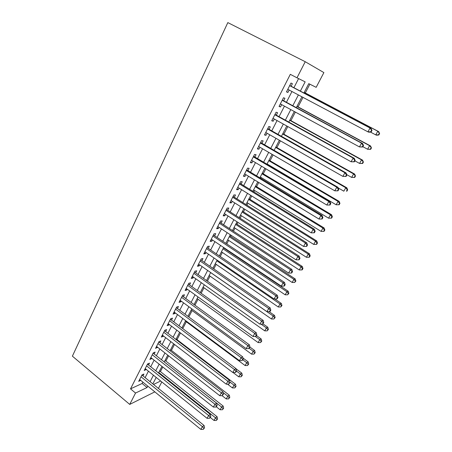 <?xml version="1.0" encoding="UTF-8"?>
<svg xmlns="http://www.w3.org/2000/svg" width="452" height="452" viewBox="0 0 452 452"><rect width="100%" height="100%" fill="white"/><g stroke="black" fill="none" stroke-linecap="round" stroke-linejoin="round"><path stroke-width="0.68" d="M161.816 381.94L158.403 388.454M142.849 382.098L142.137 383.488L130.509 388.867L290.308 74.331L296.998 77.806L305.236 61.721L323.886 72.591L316.163 87.332L308.767 83.654L303.902 93.027M160.409 371.584L162.782 367.024M165.884 361.058L168.613 355.814M171.421 350.413L174.517 344.458M177.026 339.633L180.495 332.96M182.749 328.621L186.309 321.784M188.8 316.993L192.134 310.586M194.925 305.219L198.027 299.247M201.129 293.286L203.999 287.771M207.411 281.2L210.039 276.144M213.785 268.951L216.163 264.375M220.237 256.538L222.361 252.453M224.429 248.481L224.61 248.131M226.78 243.961L228.639 240.379M230.695 236.436L231.254 235.356M233.407 231.215L235 228.147M237.04 224.232L237.989 222.407M240.125 218.293L241.441 215.762M243.47 211.869L244.814 209.276M246.939 205.197L247.973 203.208M249.979 199.343L251.736 195.97M253.843 191.919L254.583 190.49M256.578 186.659L258.753 182.472M260.844 178.455L261.284 177.608M263.262 173.8L265.872 168.788M270.036 160.776L273.087 154.912M276.901 147.572L280.404 140.838M283.862 134.193L287.828 126.56M290.913 120.633L295.359 112.079M298.06 106.892L303.004 97.383M305.303 92.954L309.863 84.196M142.956 375.928L143.922 374.03L142.007 374.877L138.685 381.381L140.696 380.341M148.516 365.046L149.499 363.131L147.601 363.928L144.233 370.516L146.267 369.448M154.149 354.035L155.143 352.091L153.256 352.842L149.855 359.509L151.912 358.413M159.855 342.882L160.855 340.915L158.991 341.61L155.544 348.368L157.624 347.243M165.63 331.587L166.647 329.598L164.794 330.242L161.302 337.085L163.166 336.407L163.409 335.926M171.477 320.152L172.506 318.135L170.675 318.728L167.138 325.655L168.98 325.028L169.268 324.474M177.399 308.569L178.444 306.529L176.63 307.066L173.048 314.083L174.873 313.507L175.201 312.869M183.399 296.84L184.456 294.772L182.659 295.252L179.032 302.36L180.84 301.84L181.212 301.117M189.478 284.952L190.546 282.862L188.767 283.285L185.094 290.483L186.885 290.026L187.297 289.207M195.631 272.918L196.716 270.793L194.959 271.16L191.236 278.455L193.004 278.053L193.467 277.144M201.869 260.719L202.971 258.572L201.23 258.877L197.456 266.268L199.208 265.923L199.716 264.923M208.186 248.363L209.304 246.187L207.587 246.43L203.762 253.917L205.49 253.634L206.05 252.544M214.593 235.842L215.717 233.633L214.028 233.814L210.152 241.402L211.858 241.187L212.468 239.995M221.079 223.152L222.226 220.915L220.553 221.034L216.627 228.723L218.31 228.565L218.971 227.277M227.655 210.293L228.814 208.027L227.17 208.073L223.186 215.87L224.847 215.779L225.559 214.389M234.322 197.264L235.498 194.965L233.87 194.942L229.836 202.841L231.475 202.824L232.243 201.326M241.074 184.049L242.266 181.721L240.667 181.625L236.582 189.637L238.193 189.687L239.018 188.083M247.928 170.658L249.131 168.297L247.56 168.127L243.413 176.252L245.001 176.37L245.882 174.653M254.871 157.081L256.092 154.686L254.549 154.443L250.346 162.675L251.905 162.873L252.843 161.042M261.911 143.312L263.154 140.883L261.635 140.566L257.369 148.917L258.906 149.188L259.9 147.239M269.047 129.351L270.307 126.888L268.821 126.492L264.493 134.962L266.002 135.306L267.059 133.238M276.291 115.192L277.568 112.695L276.104 112.215L271.72 120.803L273.2 121.232L274.319 119.045M283.63 100.836L284.929 98.299L283.5 97.739L279.048 106.452L280.5 106.96L281.681 104.644M145.115 377.68L148.442 371.194M150.702 366.792L154.109 360.154M156.358 355.769L159.844 348.978M162.087 344.61L165.652 337.655M167.884 333.31L171.54 326.191M173.754 321.864L177.495 314.575M179.704 310.275L183.535 302.812M185.727 298.535L189.648 290.896M191.834 286.641L195.84 278.822M198.016 274.59L202.117 266.595M204.276 262.386L208.479 254.199M210.626 250.018L214.92 241.639M217.056 237.486L221.452 228.91M223.57 224.785L228.074 216.011M230.175 211.915L234.786 202.931M236.871 198.863L241.588 189.676M243.656 185.642L248.481 176.235M250.538 172.235L255.476 162.607M257.51 158.641L262.567 148.787M264.584 144.86L269.759 134.775M271.754 130.882L277.048 120.565M279.031 116.706L284.449 106.147M286.404 102.333L291.952 91.524M293.89 87.75L298.586 78.597M291.082 86.27L292.393 83.699L290.998 83.049L286.483 91.886L287.901 92.485L289.156 90.038M130.509 388.867L135.543 393.042L129.724 404.41L72.388 356.165L227.825 22.6L305.236 61.721M129.724 404.41L154.827 391.867M153.477 384.46L160.663 381.019M301.93 96.818L296.297 107.672M294.303 111.503L288.8 122.108M286.788 125.984L281.404 136.34M279.376 140.25L274.121 150.375M272.07 154.318L266.934 164.212M264.866 168.195L259.843 177.856M257.759 181.868L252.854 191.309M250.753 195.36L245.961 204.581M243.843 208.666L239.164 217.678M237.029 221.785L232.458 230.593M230.305 234.729L225.836 243.334M223.672 247.504L219.31 255.905M217.129 260.103L212.864 268.313M210.672 272.533L206.507 280.556M204.298 284.805L200.23 292.642M198.01 296.913L194.032 304.569M191.806 308.863L187.919 316.343M185.676 320.66L181.879 327.971M179.63 332.305L175.924 339.446M173.658 343.802L170.037 350.775M167.765 355.153L164.229 361.967M161.946 366.357L158.488 373.013M156.194 377.426L152.821 383.923M300.343 91.151L305.151 81.857L296.998 77.806M135.543 393.042L147.075 387.522L147.793 386.132M150.081 381.708L153.443 375.211M155.72 370.804L159.16 364.154M161.432 359.764L164.952 352.955M167.212 348.588L170.816 341.616M173.065 337.265L176.755 330.129M178.992 325.802L182.772 318.496M184.998 314.185L188.863 306.716M191.083 302.428L195.038 294.777M197.247 290.512L201.293 282.681M203.49 278.438L207.632 270.426M209.813 266.205L214.056 258.007M216.22 253.815L220.565 245.419M222.717 241.255L227.158 232.661M229.3 228.526L233.848 219.734M235.972 215.627L240.622 206.626M242.73 202.552L247.498 193.337M249.589 189.298L254.465 179.868M256.538 175.856L261.527 166.206M263.584 162.228L268.691 152.352M270.731 148.414L275.957 138.306M277.974 134.402L283.325 124.057M285.325 120.192L290.8 109.599M292.777 105.774L298.382 94.937M142.137 383.488L147.075 387.522M286.551 91.762L287.901 92.485M279.161 106.231L280.5 106.96M271.878 120.498L273.2 121.232M264.697 134.56L266.002 135.306M257.617 148.431L258.906 149.188M250.634 162.115L251.905 162.873M243.747 175.602L245.001 176.37M236.95 188.913L238.193 189.687M230.249 202.044L231.475 202.824M223.633 214.994L224.847 215.779M217.107 227.774L218.31 228.565M210.672 240.385L211.858 241.187M204.315 252.832L205.49 253.634M198.044 265.115L199.208 265.923M191.857 277.24L193.004 278.053M185.744 289.207L186.885 290.026M179.715 301.021L180.84 301.84M173.76 312.682L174.873 313.507M167.884 324.197L168.98 325.028M162.076 335.57L163.166 336.407M156.341 346.797L157.42 347.639M150.68 357.888L151.748 358.73M145.092 368.838L146.143 369.685M139.566 379.657L140.612 380.511M371.137 131.961L371.99 130.447L371.589 130.283L370.736 131.803L371.137 131.961L368.922 132.221L367.905 131.826L287.8 89.315M370.736 131.803L367.905 131.826L370.041 128.018L371.047 128.436L289.743 85.507M289.675 85.637L370.041 128.018L371.589 130.283M371.99 130.447L371.047 128.436M370.408 132.046L375.725 134.865L377.782 131.233L378.697 131.617L304.23 92.389M379.251 133.391L378.426 134.843L378.793 134.99L379.612 133.543L377.782 131.233L304.19 92.468M378.793 134.99L376.652 135.221L375.725 134.865L378.426 134.843M378.697 131.617L379.612 133.543M362.662 147.007L363.504 145.516L363.086 145.391L362.244 146.889L362.662 147.007L359.436 146.911L280.342 103.915M362.244 146.889L359.436 146.911L361.543 143.16L362.589 143.487L282.314 100.061M282.195 100.287L361.543 143.16L363.086 145.391M363.504 145.516L362.589 143.487M354.317 161.833L355.148 160.358L354.713 160.268L353.882 161.748L354.317 161.833L351.097 161.765L272.997 118.305M353.882 161.748L351.097 161.765L353.17 158.07L354.261 158.313L274.985 114.412M274.822 114.729L353.17 158.07L354.713 160.268M355.148 160.358L354.261 158.313M346.096 176.433L346.91 174.986L346.464 174.93L345.644 176.382L346.096 176.433L342.876 176.404L265.753 132.498M345.644 176.382L342.876 176.404L344.921 172.766L346.051 172.918L267.759 128.566M267.556 128.967L344.921 172.766L346.464 174.93M346.91 174.986L346.051 172.918M337.994 190.823L338.797 189.394L338.333 189.371L337.525 190.806L337.994 190.823L334.785 190.823L258.612 146.488M337.525 190.806L334.785 190.823L336.796 187.241L337.96 187.309L260.635 142.516M260.386 143.007L336.796 187.241L338.333 189.371M338.797 189.394L337.96 187.309M362.849 146.68L367.583 149.25L369.606 145.674L370.561 145.968L296.998 106.316M371.075 147.798L370.261 149.228L370.646 149.341L371.454 147.911L369.606 145.674L296.913 106.48M370.646 149.341L367.583 149.25L370.261 149.228M370.561 145.968L371.454 147.911M354.876 160.833L359.555 163.426L361.549 159.901L362.544 160.115L289.862 120.057M363.018 161.997L362.216 163.409L362.611 163.488L363.414 162.082L361.549 159.901L289.738 120.305M362.611 163.488L359.555 163.426L362.216 163.409M362.544 160.115L363.414 162.082M346.769 174.642L351.639 177.404L353.605 173.93L354.639 174.065L282.822 133.611M355.074 175.997L354.283 177.382L354.696 177.433L355.481 176.048L353.605 173.93L282.653 133.939M354.696 177.433L351.639 177.404L354.283 177.382M354.639 174.065L355.481 176.048M338.209 187.925L343.836 191.185L345.78 187.755L346.848 187.817L275.878 146.985M347.238 189.795L346.464 191.162L346.887 191.185L347.667 189.817L347.238 189.795L345.78 187.755L275.669 147.392M346.887 191.185L346.464 191.162M346.848 187.817L347.667 189.817M253.318 156.85L328.79 201.502L326.807 205.033L251.566 160.285M253.612 156.279L329.994 201.485L328.79 201.502L330.322 203.603L329.531 205.016L330.011 204.999L330.802 203.592L330.322 203.603M330.802 203.592L329.994 201.485M326.807 205.033L329.531 205.016M267.064 163.952L336.147 204.773L338.056 201.394L339.158 201.377L269.025 160.177M339.52 203.4L338.751 204.75L339.192 204.739L339.955 203.394L339.52 203.4L338.056 201.394L268.776 160.663M338.751 204.75L336.147 204.773M339.158 201.377L339.955 203.394M246.346 170.506L320.897 215.553L318.942 219.039L244.622 173.89M246.679 169.85L322.14 215.463L320.897 215.553L322.429 217.627L321.649 219.017L322.14 218.971L322.926 217.587L322.429 217.627M322.926 217.587L322.14 215.463M318.942 219.039L321.649 219.017M260.29 177.003L328.559 218.169L330.446 214.836L331.582 214.751L262.262 173.201M331.904 216.819L331.147 218.152L331.598 218.113L332.356 216.779L331.904 216.819L330.446 214.836L261.974 173.76M331.147 218.152L328.559 218.169M331.582 214.751L332.356 216.779M239.475 183.97L313.123 229.407L311.196 232.837L237.769 187.309M239.848 183.235L314.394 229.237L313.123 229.407L314.654 231.452L313.88 232.82L314.389 232.746L315.157 231.379L314.654 231.452M315.157 231.379L314.394 229.237M311.196 232.837L313.88 232.82M253.6 189.885L321.078 231.384L322.937 228.096L324.107 227.944L255.589 186.049M324.395 230.051L323.649 231.367L324.112 231.294L324.858 229.989L324.395 230.051L322.937 228.096L255.261 186.682M323.649 231.367L321.078 231.384M324.107 227.944L324.858 229.989M232.69 197.253L305.456 243.063L303.558 246.442L231.012 200.547M233.108 196.445L306.767 242.814L305.456 243.063L306.981 245.074L306.224 246.425L306.744 246.323L307.507 244.973L306.981 245.074M307.507 244.973L306.767 242.814M303.558 246.442L306.224 246.425M246.995 202.598L313.699 244.413L315.536 241.176L316.733 240.95L249.001 198.733M316.988 243.103L316.253 244.396L316.728 244.3L317.462 243.012L316.988 243.103L315.536 241.176L248.64 199.434M316.253 244.396L313.699 244.413M316.733 240.95L317.462 243.012M226 210.355L297.902 256.521L296.026 259.855L224.345 213.604M226.452 209.468L299.241 256.199L297.902 256.521L299.427 258.504L298.676 259.838L299.213 259.702L299.958 258.374L299.427 258.504M299.958 258.374L299.241 256.199M296.026 259.855L298.676 259.838M240.481 215.146L306.422 257.273L308.23 254.075L309.462 253.781L242.498 211.253M309.682 255.979L308.953 257.256L309.445 257.132L310.168 255.855L309.682 255.979L308.23 254.075L242.102 212.022M308.953 257.256L306.422 257.273M309.462 253.781L310.168 255.855M219.401 223.282L290.45 269.787L288.608 273.076L217.768 226.486M219.892 222.322L291.822 269.398L290.45 269.787L291.975 271.748L291.235 273.059L291.783 272.895L292.517 271.584L291.975 271.748M292.517 271.584L291.822 269.398M288.608 273.076L291.235 273.059M234.046 227.531L299.241 269.951L301.026 266.799L302.286 266.443L236.08 223.61M302.473 268.674L301.755 269.934L302.258 269.787L302.976 268.528L302.473 268.674L301.026 266.799L235.645 224.446M301.755 269.934L299.241 269.951M302.286 266.443L302.976 268.528M212.892 236.034L283.105 282.867L281.285 286.11L211.276 239.198M213.417 235.006L284.511 282.415L283.105 282.867L284.624 284.8L283.896 286.093L284.455 285.907L285.184 284.613L284.624 284.8M285.184 284.613L284.511 282.415M281.285 286.11L283.896 286.093M227.695 239.752L292.156 282.466L293.919 279.353L295.207 278.935L229.746 235.808M295.365 281.206L294.659 282.449L295.874 281.031L295.365 281.206L293.919 279.353L229.277 236.712M294.659 282.449L292.156 282.466M295.207 278.935L295.874 281.031M206.468 248.617L275.867 295.772L274.07 298.964L204.875 251.741M207.027 247.521L277.296 295.246L275.867 295.772L277.381 297.676L276.664 298.953L277.234 298.732L277.952 297.461L277.381 297.676M277.952 297.461L277.296 295.246M274.07 298.964L276.664 298.953M221.429 251.826L285.167 294.806L286.907 291.738L288.223 291.257L223.491 247.854M288.348 293.568L287.653 294.794L288.873 293.371L288.348 293.568L286.907 291.738L222.989 248.82M287.653 294.794L285.167 294.806M288.223 291.257L288.873 293.371M215.237 263.742L278.274 306.987L279.986 303.959L281.33 303.416L274.799 298.964M281.426 305.761L280.737 306.976L281.963 305.541L281.426 305.761L279.986 303.959L216.779 260.776M280.737 306.976L278.274 306.987M281.33 303.416L281.963 305.541M209.129 275.511L271.466 319.01L273.161 316.021L274.528 315.423L269.07 311.631M274.596 317.801L273.918 318.993L275.138 317.558L274.596 317.801L273.161 316.021L210.649 272.579M273.918 318.993L271.466 319.01M274.528 315.423L275.138 317.558M200.129 261.036L268.725 308.49L266.951 311.643L198.552 264.115M200.722 259.877L270.183 307.902L268.725 308.49L270.234 310.371L269.528 311.631L270.11 311.388L270.816 310.128L270.234 310.371M270.816 310.128L270.183 307.902M266.951 311.643L269.528 311.631M193.868 273.296L261.68 321.039L259.934 324.146L192.32 276.33M194.496 272.064L263.166 320.389L261.68 321.039L263.188 322.892L262.488 324.135L263.782 322.626L263.188 322.892M263.782 322.626L263.166 320.389M259.934 324.146L262.488 324.135M187.693 285.393L254.73 333.412L253.013 336.48L186.162 288.387M188.354 284.099L256.25 332.7L254.73 333.412L256.239 335.237L255.549 336.463L256.154 336.175L256.843 334.949L256.239 335.237M256.843 334.949L256.25 332.7M253.013 336.48L255.549 336.463M203.095 287.127L264.748 330.87L266.42 327.92L267.816 327.265L263.03 323.892M267.855 329.677L267.183 330.858L268.409 329.412L267.855 329.677L266.42 327.92L261.07 324.14M267.183 330.858L264.748 330.87M267.816 327.265L268.409 329.412M181.597 297.331L247.877 345.616L246.182 348.645L180.088 300.292M182.286 295.981L249.419 344.848L247.877 345.616L249.38 347.424L248.702 348.633L249.996 347.108L249.38 347.424M191.247 309.936L251.578 354.136L253.205 351.266L254.645 350.498L249.996 347.113L249.419 344.848M246.182 348.645L248.702 348.633M197.134 298.602L258.12 342.582L259.77 339.667L261.188 338.96L256.482 335.587M261.2 341.401L260.538 342.571L261.764 341.113L261.2 341.401L259.77 339.667L255.312 336.469M260.538 342.571L258.12 342.582M261.188 338.96L261.764 341.113M175.579 309.117L241.119 357.662L239.441 360.645L174.088 312.038M176.303 307.705L242.684 356.831L241.119 357.662L242.617 359.442L241.944 360.634L243.244 359.103L242.617 359.442M243.244 359.103L242.684 356.831M239.441 360.645L241.944 360.634M254.629 352.978L253.979 354.125L255.205 352.667L254.629 352.978L253.205 351.266L249.227 348.362M253.979 354.125L251.578 354.136M254.645 350.498L255.205 352.667M169.641 320.756L234.447 369.544L232.797 372.488L168.167 323.638M170.387 319.287L236.04 368.657L234.447 369.544L235.944 371.301L235.283 372.476L235.916 372.115L236.577 370.939L235.944 371.301M236.577 370.939L236.04 368.657M232.797 372.488L235.283 372.476M185.433 321.129L245.114 365.549L246.724 362.707L248.188 361.894L242.978 358.041M248.148 364.402L247.504 365.538L248.73 364.069L248.148 364.402L246.724 362.707L242.837 359.826M247.504 365.538L245.114 365.549M248.188 361.894L248.73 364.069M163.771 332.243L227.864 381.268L226.237 384.172L162.319 335.09M164.551 330.717L229.48 380.324L227.864 381.268L229.356 382.997L228.706 384.16L230 382.618L229.356 382.997M230 382.618L229.48 380.324M226.237 384.172L228.706 384.16M233.017 372.488L238.741 376.815L240.328 374.013L241.814 373.143L236.08 368.838M241.747 375.68L241.108 376.798L242.34 375.329L241.747 375.68L240.328 374.013L236.481 371.115M241.108 376.798L238.741 376.815M241.814 373.143L242.34 375.329M157.98 343.588L221.373 392.833L219.762 395.703L156.545 346.401M158.788 342.006L223.011 391.844L221.373 392.833L222.859 394.545L222.214 395.692L223.514 394.144L222.859 394.545M223.514 394.144L223.011 391.844M219.762 395.703L222.214 395.692M227.531 384.166L232.441 387.935L234.012 385.166L235.52 384.251L176.167 338.977M235.424 386.816L234.797 387.923L236.029 386.449L235.424 386.816L234.012 385.166L229.859 381.996M234.797 387.923L232.441 387.935M235.52 384.251L236.029 386.449M152.262 354.792L214.96 404.252L213.372 407.082L150.844 357.566M153.098 353.153L216.621 403.207L214.96 404.252L216.446 405.941L215.807 407.071L216.474 406.647L217.107 405.517L216.446 405.941M217.107 405.517L216.621 403.207M213.372 407.082L215.807 407.071M222.085 395.692L226.226 398.918L227.774 396.184L229.305 395.217L170.568 349.752M229.187 397.811L228.565 398.907L229.797 397.421L229.187 397.811L227.774 396.184L223.181 392.618M228.565 398.907L226.226 398.918M229.305 395.217L229.797 397.421M146.612 365.854L208.638 415.518L207.067 418.315L145.211 368.595M147.476 364.165L210.316 414.427L208.638 415.518L210.118 417.185L209.491 418.303L210.785 416.744L210.118 417.185M210.785 416.744L210.316 414.427M207.067 418.315L209.491 418.303M216.293 406.76L220.084 409.761L221.616 407.06L223.164 406.049L165.042 360.397M223.022 408.67L222.412 409.749L223.644 408.263L223.022 408.67L221.616 407.06L164.251 361.916M222.412 409.749L220.084 409.761M223.164 406.049L223.644 408.263M141.035 376.782L202.394 426.643L200.846 429.4L139.651 379.488M141.922 375.041L204.095 425.496L202.394 426.643L203.869 428.287L203.247 429.389L204.547 427.824L203.869 428.287M204.547 427.824L204.095 425.496M200.846 429.4L203.247 429.389M210.349 417.524L214.022 420.473L215.531 417.806L217.101 416.75L159.579 370.917M216.937 419.394L216.333 420.462L217.565 418.97L216.937 419.394L215.531 417.806L158.765 372.482M216.333 420.462L214.022 420.473M217.101 416.75L217.565 418.97M289.709 85.569L290.043 85.722M282.268 100.152L282.607 100.282M274.929 114.525L275.279 114.633M267.691 128.696L268.047 128.786M260.561 142.668L260.923 142.742M253.527 156.448L253.894 156.499M246.589 170.037L246.962 170.076M239.741 183.444L240.125 183.461M232.989 196.665L233.379 196.671M226.333 209.711L226.723 209.7M219.762 222.582L220.158 222.553M213.276 235.283L213.677 235.238M206.88 247.815L207.287 247.752M200.564 260.182L200.976 260.103M194.332 272.387L194.75 272.296M188.185 284.432L188.603 284.331M182.111 296.326L182.54 296.213M176.116 308.066L176.546 307.942M170.195 319.66L170.636 319.519M164.353 331.107L164.794 330.954M158.584 342.407L159.031 342.243M152.883 353.571L153.335 353.391M147.256 364.594L147.708 364.402M141.702 375.482L142.154 375.279"/></g></svg>
